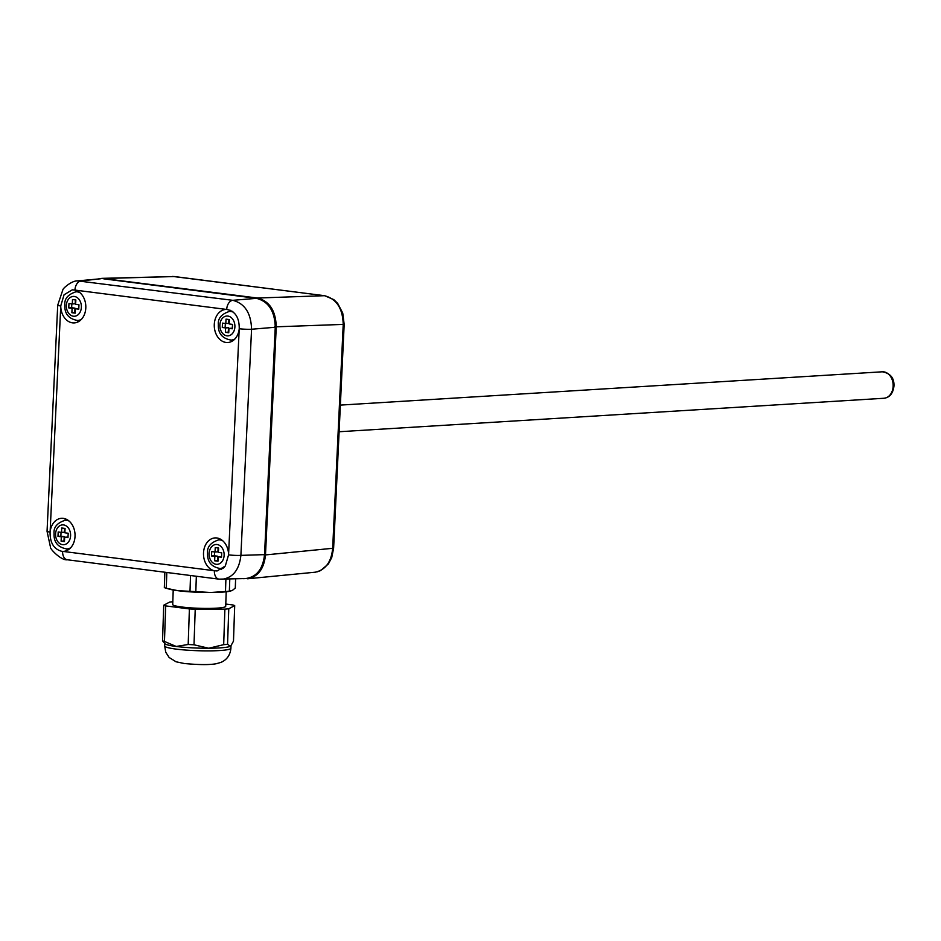 <?xml version="1.0" encoding="UTF-8"?>
<svg xmlns="http://www.w3.org/2000/svg" width="941" height="941" viewBox="0 0 941 941"><rect width="100%" height="100%" fill="white"/><g stroke="black" fill="none" stroke-linecap="round" stroke-linejoin="round"><path stroke-width="1.41" d="M228.569 554.872L225.299 566.023L217.053 570.975L214.136 570.705A16.562 12.527 86.5 0 1 203.503 553.284A16.562 12.527 86.5 0 1 215.019 537.911A16.562 12.527 86.5 0 1 228.569 554.567L228.569 554.872A8.834 0.823 2.7 0 0 240.896 555.378L251.565 329.244C251.047 313.106 244.789 303.473 232.78 300.32L77.68 280.889C71.834 280.453 62.812 288.499 62.882 289.722L57.719 305.178A8.834 0.823 2.7 0 0 60.742 305.943L64.047 294.792L72.269 289.84L75.174 290.11A16.562 12.527 86.5 0 1 85.819 307.531A16.562 12.527 86.5 0 1 74.304 322.916A16.562 12.527 86.5 0 1 72.504 322.857A16.562 12.527 86.5 0 1 60.753 306.248L60.742 305.943M219.712 538.793A16.562 12.527 -93.5 0 0 218.136 539.934M219.9 568.576A16.562 12.527 -93.5 0 0 221.606 569.528M76.962 290.734A16.562 12.527 -93.5 0 0 75.398 291.875M77.15 320.516A16.562 12.527 -93.5 0 0 78.844 321.457M239.237 328.738L239.202 329.044A16.562 12.527 86.5 0 1 227.816 342.512A16.562 12.527 86.5 0 1 226.028 342.453A16.562 12.527 86.5 0 1 214.266 325.562A16.562 12.527 86.5 0 1 225.793 309.448A16.562 12.527 86.5 0 1 226.463 309.424L226.699 309.436C235.168 311.083 239.355 317.517 239.237 328.738A8.834 0.823 2.7 0 0 251.565 329.244L275.254 327.256C274.796 311.13 268.538 301.485 256.481 298.344L232.78 300.32A8.834 5.728 -82.7 0 0 226.699 309.436M230.486 310.33A16.562 12.527 -93.5 0 0 228.91 311.483M230.674 340.113A16.562 12.527 -93.5 0 0 232.368 341.065M62.859 551.391L61.741 551.308C53.79 549.132 49.908 542.734 50.085 532.077L50.12 531.771A16.562 12.527 86.5 0 1 61.494 518.303A16.562 12.527 86.5 0 1 75.009 534.065A16.562 12.527 86.5 0 1 63.529 551.367A16.562 12.527 86.5 0 1 62.859 551.391L214.136 570.705M66.188 519.185A16.562 12.527 -93.5 0 0 64.623 520.338M66.376 548.968A16.562 12.527 -93.5 0 0 68.07 549.92M74.939 290.051A8.834 5.728 97.3 0 1 81.032 280.947L100.452 278.783L77.68 280.889M103.792 278.842L256.481 298.344M275.254 327.256L264.539 554.625L240.896 555.378C239.261 569.787 232.98 577.762 222.041 579.291L221.876 579.303M214.372 570.764A8.834 5.728 97.3 0 0 219.03 579.15L245.695 578.539C256.67 577.009 262.951 569.034 264.539 554.625M68.752 307.895L68.964 303.508L72.304 303.931L72.504 299.532L75.845 299.967L75.633 304.355L78.973 304.778L78.762 309.177L75.433 308.754L75.221 313.141L71.881 312.718L72.092 308.33L68.752 307.895L71.645 307.719L71.822 303.872M72.092 308.33L74.974 308.142L71.645 307.719M71.881 312.718L74.774 312.541L74.974 308.142M75.433 308.754L78.797 308.636M72.304 303.931L75.186 303.755L75.362 299.908M57.977 536.358L58.189 531.971L61.53 532.394L61.73 527.995L65.07 528.43L64.858 532.818L68.199 533.241L67.987 537.64L64.658 537.217L64.447 541.604L61.106 541.181L61.318 536.782L57.977 536.358L60.871 536.182L61.047 532.335M61.318 536.782L64.2 536.605L60.871 536.182M61.106 541.181L64 541.004L64.2 536.605M64.658 537.217L68.023 537.099M61.53 532.394L64.411 532.218L64.588 528.36M211.502 555.966L211.701 551.567L215.042 552.002L215.254 547.603L218.594 548.027L218.383 552.426L221.723 552.849L221.511 557.248L218.171 556.813L217.971 561.212L214.63 560.789L214.842 556.39L211.502 555.966L214.383 555.79L214.572 551.932M214.842 556.39L217.724 556.213L214.383 555.79M214.63 560.789L217.512 560.613L217.724 556.213M218.171 556.813L221.535 556.696M215.042 552.002L217.936 551.814L218.112 547.968M222.276 327.503L222.476 323.116L225.816 323.539L226.028 319.14L229.357 319.575L229.157 323.963L232.498 324.386L232.286 328.785L228.945 328.362L228.745 332.749L225.405 332.326L225.617 327.927L222.276 327.503L225.158 327.327L225.346 323.481M225.617 327.927L228.498 327.75L225.158 327.327M225.405 332.326L228.287 332.149L228.498 327.75M228.945 328.362L232.309 328.244M225.816 323.539L228.71 323.363L228.886 319.505M226.205 591.795L225.711 606.322A26.501 2.882 -178.1 0 1 210.184 608.404A26.501 2.882 -178.1 0 1 181.872 607.016A26.501 2.882 -178.1 0 1 172.721 604.522L173.215 589.995M230.827 645.961A33.135 3.599 -178.1 0 1 230.792 645.997A33.135 3.599 -178.1 0 1 230.404 646.255A33.135 3.599 -178.1 0 1 208.726 648.243A33.135 3.599 -178.1 0 1 176.214 646.467A33.135 3.599 -178.1 0 1 164.957 643.75L162.522 640.774L163.734 605.216L169.662 602.064A36.664 3.976 -178.1 0 1 172.815 601.769M235.615 578.868L235.297 587.996L232.298 590.513L229.369 591.148A36.664 3.976 -178.1 0 1 225.487 591.501L210.619 592.501L195.822 591.618A36.664 3.976 -178.1 0 1 190 591.301L178.108 590.725L166.275 588.278A36.664 3.976 -178.1 0 1 164.334 587.596L164.851 572.234M230.404 646.255L227.557 644.314A36.664 3.976 -178.1 0 1 223.676 644.667L208.726 648.243L194.011 644.797A36.664 3.976 -178.1 0 1 188.188 644.479L189.4 608.921A36.664 3.976 -178.1 0 0 195.222 609.239L224.887 609.121A36.664 3.976 -178.1 0 0 228.769 608.768L234.697 605.616L233.486 641.162L230.792 645.997M225.487 591.501L225.899 579.174M195.822 591.618L196.34 576.257M190 591.301L190.541 575.516M229.369 591.148L229.78 579.044M230.816 591.054L229.969 591.23A33.135 3.599 -178.1 0 1 210.619 592.501A33.135 3.599 -178.1 0 1 178.108 590.725A33.135 3.599 -178.1 0 1 169.498 589.172L166.275 588.278L166.804 572.481M234.697 605.616A36.664 3.976 -178.1 0 0 232.756 604.945L225.781 604.051M227.557 644.314L228.769 608.768M194.011 644.797L195.222 609.239M223.676 644.667L224.887 609.121M162.522 640.774A36.664 3.976 -178.1 0 0 164.463 641.444L165.675 605.898A36.664 3.976 -178.1 0 1 163.734 605.216M165.675 605.898L189.4 608.921M164.463 641.444L176.214 646.467L188.188 644.479M317.34 571.787L320.563 570.622L328.385 563.953L331.726 557.566L333.62 548.203L265.491 554.919L276.242 326.939C275.795 310.801 269.538 301.167 257.469 298.026L101.946 278.348L174.461 276.548L324.433 295.697C336.56 298.838 342.818 308.472 343.218 324.61L332.667 548.403C331.338 561.93 325.562 569.87 315.341 572.187L247.636 578.774C258.105 576.704 264.056 568.752 265.491 554.919L263.915 554.861M219.03 579.15L67.27 559.766C61.306 560.789 49.685 548.65 50.496 547.25L47.05 531.312A8.834 0.823 2.7 0 0 50.085 532.077M67.27 559.766A8.834 5.728 -82.7 0 1 62.624 551.379M75.174 290.11L226.463 309.424M50.12 531.771L60.753 306.248M239.202 329.044L228.569 554.567M80.397 320.328L77.633 320.493A14.362 10.857 -93.5 0 0 81.455 319.305M79.809 292.545A14.362 10.857 -93.5 0 0 75.868 291.828L78.644 291.663M66.352 305.378A9.939 7.516 86.5 0 1 78.021 298.262A9.939 7.516 86.5 0 1 77.209 315.376A9.939 7.516 86.5 0 1 66.352 305.378M69.622 548.779L66.858 548.956A14.362 10.857 -93.5 0 0 70.681 547.768M69.034 521.008A14.362 10.857 -93.5 0 0 65.094 520.291L67.87 520.126M55.578 533.841A9.939 7.516 86.5 0 1 67.246 526.725A9.939 7.516 86.5 0 1 66.435 543.839A9.939 7.516 86.5 0 1 55.578 533.841M223.158 568.388L220.382 568.564A14.362 10.857 -93.5 0 0 224.217 567.352M222.558 540.616A14.362 10.857 -93.5 0 0 218.618 539.899L221.382 539.734M209.102 553.449A9.939 7.516 86.5 0 1 220.77 546.321A9.939 7.516 86.5 0 1 219.959 563.447A9.939 7.516 86.5 0 1 209.102 553.449M233.921 339.924L231.145 340.101A14.362 10.857 -93.5 0 0 234.968 338.913M233.344 312.153A14.362 10.857 -93.5 0 0 229.392 311.436L232.168 311.271M219.876 324.986A9.939 7.516 86.5 0 1 231.545 317.87A9.939 7.516 86.5 0 1 230.733 334.984A9.939 7.516 86.5 0 1 219.876 324.986M176.12 649.102A33.135 3.599 -178.1 0 1 164.687 645.985L165.745 652.219L169.121 657.477L176.061 661.794L184.283 663.511C198.904 664.875 209.584 664.946 216.312 663.723L221.029 662.358C226.946 659.747 230.239 655.042 230.91 648.243A33.135 3.599 -178.1 0 1 211.502 650.854A33.135 3.599 -178.1 0 1 176.12 649.102M893.138 386.316A13.256 10.022 86.5 0 1 883.94 398.266C889.668 397.525 892.997 393.491 893.95 386.151C894.373 378.117 890.504 373.33 882.317 371.801A13.256 10.022 86.5 0 1 893.138 386.316M103.745 278.842A1.106 0.718 97.3 0 1 104.298 278.465L174.461 276.548A4.423 2.858 -82.7 0 1 174.697 276.56L174.697 276.56A4.423 2.858 -82.7 0 1 174.932 276.607M256.905 298.403A1.106 0.718 97.3 0 1 257.469 298.026L324.433 295.697A4.423 2.858 -82.7 0 1 324.669 295.709A4.423 2.858 -82.7 0 1 324.68 295.709A4.423 2.858 -82.7 0 1 324.963 295.768M274.666 326.868L344.171 324.374M243.86 578.597A1.106 0.718 97.3 0 0 244.119 578.715L243.343 578.621M243.413 578.621L244.025 578.691M47.05 531.312L57.719 305.178M77.633 320.493C68.705 318.928 64.435 313.765 64.823 305.002C64.259 298.826 67.94 294.439 75.868 291.828M66.858 548.956C57.93 547.391 53.661 542.228 54.06 533.453C53.484 527.289 57.166 522.89 65.094 520.291M220.382 568.564C211.443 567 207.173 561.836 207.573 553.061C207.008 546.886 210.69 542.498 218.618 539.899M231.145 340.101C222.217 338.537 217.947 333.373 218.347 324.598C217.783 318.434 221.464 314.035 229.392 311.436M164.769 643.55L164.687 645.985M230.992 645.797L230.91 648.243M339.113 431.743L883.94 398.266M340.371 405.1L882.317 371.801M172.65 276.419L324.68 295.709M324.669 295.709L333.808 299.614L337.654 303.367L342.736 313.047L344.171 324.398L333.62 548.191M101.946 278.348L97.758 279.03"/></g></svg>
